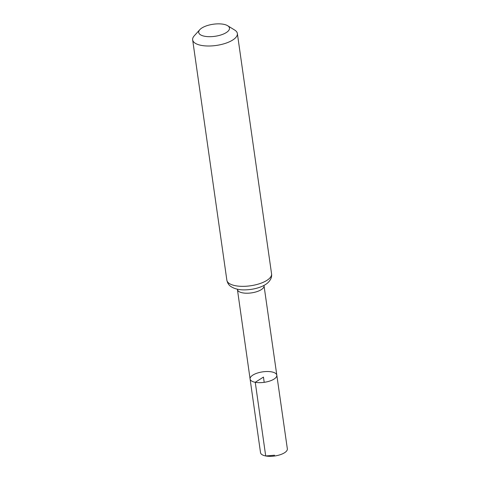 <?xml version="1.0" encoding="UTF-8"?>
<svg xmlns="http://www.w3.org/2000/svg" width="480" height="480" viewBox="0 0 480 480"><rect width="100%" height="100%" fill="white"/><g stroke="black" fill="none" stroke-linecap="round" stroke-linejoin="round"><path stroke-width="0.72" d="M255.252 382.296A13.5 5.298 171.9 0 1 250.092 378.99A13.5 5.298 -8.1 0 0 264.198 382.332A13.5 5.298 -8.1 0 0 276.816 375.186A13.5 5.298 171.9 0 1 269.676 381.072A13.5 5.298 171.9 0 1 255.252 382.296M204.648 36.264A15.54 6.096 171.9 0 1 199.812 29.676A15.54 6.096 171.9 0 1 213.234 24.234A15.54 6.096 171.9 0 1 227.646 25.716A15.54 6.096 171.9 0 1 224.064 33.762A15.54 6.096 171.9 0 1 204.648 36.264M227.646 25.716L234.696 30.06A22.578 8.856 171.9 0 1 237.36 33.498A22.578 8.856 171.9 0 1 225.414 43.344A22.578 8.856 171.9 0 1 201.282 45.384A22.578 8.856 171.9 0 1 192.654 39.864A22.578 8.856 171.9 0 1 194.256 35.814L199.812 29.676M271.656 371.886A13.5 5.298 -8.1 0 0 257.238 373.11A13.5 5.298 -8.1 0 0 250.092 378.99L260.52 452.646A13.548 5.316 -8.1 0 0 274.686 456A13.548 5.316 -8.1 0 0 287.346 448.83L276.816 375.186A13.5 5.298 -8.1 0 0 271.656 371.886M264.198 382.332L263.454 377.088L255.252 382.296L265.704 455.964L274.572 455.226M237.348 289.182L237.426 289.56A13.434 5.274 -8.1 0 0 242.562 292.848A13.434 5.274 -8.1 0 0 256.92 291.63A13.434 5.274 -8.1 0 0 264.03 285.774L276.816 375.186M226.86 280.2A22.578 8.856 -8.1 0 0 235.488 285.726A22.578 8.856 -8.1 0 0 259.62 283.68A22.578 8.856 -8.1 0 0 271.566 273.84C271.974 276.642 271.014 279.336 268.686 281.922C264.756 286.32 255.132 289.734 244.572 289.884C238.92 289.974 234.306 288.81 230.724 286.398C228.774 285.126 227.49 283.062 226.86 280.2L192.654 39.864M237.426 289.56L250.092 378.99M264.03 285.774L264 285.39M237.36 33.498L271.566 273.84"/></g></svg>

